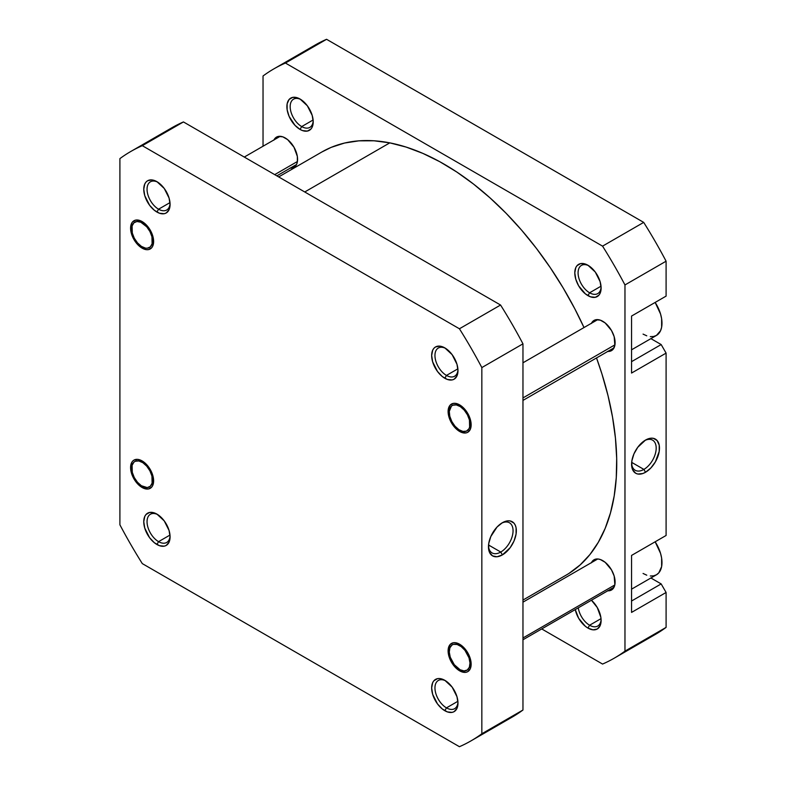 <?xml version="1.0" encoding="UTF-8"?>
<svg xmlns="http://www.w3.org/2000/svg" width="786" height="786" viewBox="0 0 786 786"><rect width="100%" height="100%" fill="white"/><g stroke="black" fill="none" stroke-linecap="round" stroke-linejoin="round"><path stroke-width="1.18" d="M445.672 348.404A16.29 9.403 -120 0 0 434.963 355.94A16.29 9.403 -120 0 0 446.468 375.423L444.827 378.272A18.609 10.749 60 0 1 431.661 355.478A18.609 10.749 60 0 1 444.827 347.884L439.787 346.125L435.513 346.96L433.882 348.316L432.664 350.242L431.661 355.478L432.664 361.874L437.507 371.493L442.253 376.504L447.391 379.461L452.137 379.933L454.131 379.196L456.98 375.914L457.983 370.678L456.98 364.282L452.137 354.663L444.827 347.884A18.609 10.749 60 0 1 457.983 370.678A18.609 10.749 60 0 1 444.827 378.272L446.468 375.423A16.29 9.403 60 0 1 435.827 361.079A16.29 9.403 60 0 1 438.323 348.021A16.29 9.403 60 0 1 445.672 348.404M459.633 431.465A16.29 9.403 60 0 1 448.108 411.52A16.29 9.403 60 0 1 459.633 404.869L455.222 403.336L453.227 403.415L450.054 405.252L448.334 409.054L448.334 414.242L450.054 420.029L455.222 427.908L461.873 432.506L466.029 432.919L467.768 432.271L470.274 429.402L471.148 424.813L470.274 419.223L466.029 410.803L459.633 404.869A16.29 9.403 60 0 1 471.148 424.813A16.29 9.403 60 0 1 459.633 431.465L460.213 430.453L459.633 431.465M459.633 670.831A16.29 9.403 60 0 1 448.108 650.877A16.29 9.403 60 0 1 459.633 644.235L455.222 642.702L453.227 642.781L450.054 644.608L448.334 648.411L448.334 653.598L451.488 662.234L455.222 667.275L461.873 671.873L466.029 672.276L467.768 671.637L470.274 668.758L471.148 664.18L470.274 658.58L466.029 650.169L459.633 644.235A16.29 9.403 60 0 1 471.148 664.18A16.29 9.403 60 0 1 459.633 670.831L460.203 669.829L459.633 670.831M445.672 680.853A16.29 9.403 -120 0 0 434.963 688.389A16.29 9.403 -120 0 0 446.468 707.872L444.827 710.721A18.609 10.749 60 0 1 431.661 687.927A18.609 10.749 60 0 1 444.827 680.322L439.787 678.573L437.507 678.662L433.882 680.764L432.664 682.69L431.661 687.927L432.664 694.323L437.507 703.942L442.253 708.943L447.391 711.91L452.137 712.381L454.131 711.644L456.98 708.363L457.983 703.126L456.98 696.73L452.137 687.111L444.827 680.322A18.609 10.749 60 0 1 457.983 703.126A18.609 10.749 60 0 1 444.827 710.721L446.468 707.872A16.29 9.403 60 0 1 435.827 693.517A16.29 9.403 60 0 1 438.323 680.47A16.29 9.403 60 0 1 445.672 680.853M157.77 514.624A16.29 9.403 -120 0 0 147.051 522.169A16.29 9.403 -120 0 0 158.566 541.652L156.915 544.502A18.609 10.749 60 0 1 143.759 521.707A18.609 10.749 60 0 1 156.915 514.103L154.351 512.914L149.605 512.443L145.98 514.545L144.762 516.471L143.759 521.707L144.762 528.094L149.605 537.722L154.351 542.723L159.489 545.69L164.235 546.162L166.229 545.425L169.078 542.144L170.081 536.897L169.078 530.511L164.235 520.892L156.915 514.103A18.609 10.749 60 0 1 170.081 536.897A18.609 10.749 60 0 1 156.915 544.502L158.566 541.652A16.29 9.403 60 0 1 147.925 527.298A16.29 9.403 60 0 1 150.421 514.25A16.29 9.403 60 0 1 157.77 514.624M142.109 487.507A16.29 9.403 60 0 1 130.594 467.562A16.29 9.403 60 0 1 142.109 460.91L137.707 459.378L133.974 460.105L132.539 461.294L131.468 462.983L130.594 467.562L131.468 473.162L135.713 481.572L139.869 485.954L144.359 488.548L148.515 488.961L151.688 487.124L152.749 485.443L153.408 478.143L151.688 472.357L148.515 466.845L142.109 460.91A16.29 9.403 60 0 1 153.624 480.865A16.29 9.403 60 0 1 142.109 487.507L142.698 486.495L142.109 487.507M142.109 248.15A16.29 9.403 60 0 1 130.594 228.205A16.29 9.403 60 0 1 142.109 221.554L139.869 220.512L135.713 220.1L132.539 221.937L131.468 223.617L130.594 228.205L131.468 233.796L133.974 239.553L137.707 244.593L142.109 248.15L146.52 249.683L148.515 249.604L151.688 247.767L152.749 246.087L153.408 238.777L151.688 232.99L148.515 227.488L142.109 221.554A16.29 9.403 60 0 1 153.624 241.499A16.29 9.403 60 0 1 142.109 248.15L142.698 247.138L142.109 248.15M157.77 182.185A16.29 9.403 -120 0 0 147.051 189.721A16.29 9.403 -120 0 0 158.566 209.204L156.915 212.053A18.609 10.749 60 0 1 143.759 189.259A18.609 10.749 60 0 1 156.915 181.664L151.885 179.906L147.611 180.741L145.98 182.097L144.762 184.022L143.759 189.259L144.762 195.655L149.605 205.274L154.351 210.284L159.489 213.242L164.235 213.713L166.229 212.977L169.078 209.695L170.081 204.458L169.078 198.062L164.235 188.444L156.915 181.664A18.609 10.749 60 0 1 170.081 204.458A18.609 10.749 60 0 1 156.915 212.053L158.566 209.204A16.29 9.403 60 0 1 147.925 194.849A16.29 9.403 60 0 1 150.421 181.802A16.29 9.403 60 0 1 157.77 182.185M500.761 552.047A17.39 10.041 120 0 0 513.052 531.208A17.39 10.041 120 0 0 501.556 523.221A17.39 10.041 -60 0 1 509.456 522.788A17.39 10.041 -60 0 1 512.118 536.72A17.39 10.041 -60 0 1 500.761 552.047L488.548 545.003L500.761 552.047A17.39 10.041 -60 0 1 492.065 552.912A17.39 10.041 -60 0 1 488.489 545.857A17.39 10.041 120 0 0 500.761 552.047L502.401 554.896L500.761 552.047M502.401 522.7A19.719 11.387 -60 0 1 516.343 530.747A19.719 11.387 -60 0 1 502.401 554.896L510.153 547.714L513.995 541.053L516.078 534.048L516.078 527.76L515.282 525.205L513.995 523.162L510.153 520.941L507.736 520.843L502.401 522.7L497.066 527.003L490.808 536.543L488.725 543.548L488.725 549.836L489.521 552.401L492.547 555.879L497.066 556.753L502.401 554.896A19.719 11.387 -60 0 1 488.46 546.85A19.719 11.387 -60 0 1 502.401 522.7L502.401 522.7M457.894 368.83L446.468 375.423L457.894 368.83M457.894 701.279L446.468 707.872L457.894 701.279M169.992 535.06L158.566 541.652L169.992 535.06M169.992 202.611L158.566 209.204L169.992 202.611M500.564 722.953A340.269 196.451 -120 0 0 522.965 710.013L481.838 733.76L481.838 367.583L481.838 733.76A340.269 196.451 60 0 1 459.427 746.7L142.305 563.611A340.269 196.451 60 0 1 119.904 524.802L119.904 158.615A340.269 196.451 60 0 1 142.305 145.685L459.427 328.774A340.269 196.451 60 0 1 481.838 367.583L522.965 343.836A340.269 196.451 -120 0 0 500.564 305.027L183.443 121.938A340.269 196.451 -120 0 0 161.248 134.711M471.001 740.874L512.128 717.127A340.269 196.451 -120 0 0 522.965 710.013L522.965 343.836L522.965 710.013L481.838 733.76A340.269 196.451 60 0 1 471.001 740.874A340.269 196.451 60 0 1 459.427 746.7L142.305 563.611A340.269 196.451 60 0 1 119.904 524.802L119.904 158.615A340.269 196.451 60 0 1 130.741 151.511A340.269 196.451 60 0 1 142.305 145.685L459.427 328.774L500.564 305.027L183.443 121.938L142.305 145.685L183.443 121.938A340.269 196.451 -120 0 0 171.869 127.764L130.741 151.511M170.051 203.456A16.29 9.403 60 0 1 166.711 210.009A16.29 9.403 60 0 1 158.566 209.204A16.29 9.403 -120 0 0 170.051 203.456M170.051 535.905A16.29 9.403 60 0 1 166.711 542.458A16.29 9.403 60 0 1 158.566 541.652A16.29 9.403 -120 0 0 170.051 535.905M457.953 702.124A16.29 9.403 60 0 1 454.613 708.677A16.29 9.403 60 0 1 446.468 707.872A16.29 9.403 -120 0 0 457.953 702.124M457.953 369.675A16.29 9.403 60 0 1 454.613 376.229A16.29 9.403 60 0 1 446.468 375.423A16.29 9.403 -120 0 0 457.953 369.675M459.427 328.774A340.269 196.451 60 0 1 481.838 367.583L522.965 343.836A340.269 196.451 -120 0 0 500.564 305.027L459.427 328.774M321.749 152.052L331.161 147.375L344.523 143.052L358.848 140.841L373.989 140.782L389.797 142.865L304.752 191.971L389.797 142.865L406.136 147.08L422.839 153.378L439.747 161.69L456.695 171.957L473.516 184.062L490.061 197.905L506.155 213.33L521.658 230.21L536.406 248.376L550.269 267.653L563.1 287.843L574.792 308.77L584.008 327.556A244.299 141.048 -120 0 0 389.797 142.865A244.299 141.048 -120 0 0 321.857 151.993L278.676 176.919M522.965 600.052L566.146 575.126A244.299 141.048 -120 0 0 596.515 357.944L601.919 373.881L608.02 395.663L612.54 417.14L615.438 438.107L616.686 458.346L616.273 477.672L614.2 495.907L610.486 512.865L605.171 528.379L598.303 542.311L589.952 554.523L580.186 564.888L569.113 573.318M631.551 349.809L656.448 335.435A26.753 15.445 -120 0 0 655.151 302.433L660.545 313.997L661.625 318.713L661.625 327.241L660.545 330.719L656.448 335.435L653.579 336.496L650.307 336.624M631.551 589.166L656.448 574.792A26.753 15.445 -120 0 0 655.151 541.8L660.545 553.354L661.625 558.07L661.625 566.598L658.796 572.847L656.448 574.792L653.579 575.853L650.307 575.991M578.28 607.833A16.29 9.403 -120 0 0 589.598 625.234L587.948 628.083A18.609 10.749 60 0 1 575.264 609.572L578.643 618.258L585.383 626.314L587.948 628.083L592.988 629.832L597.262 629.006L600.111 625.725L601.113 620.488L600.858 617.374L597.262 607.519L591.436 600.239A18.609 10.749 60 0 1 601.113 620.488A18.609 10.749 60 0 1 587.948 628.083L589.598 625.234A16.29 9.403 60 0 1 578.28 607.833M588.802 265.766A16.29 9.403 -120 0 0 578.083 273.312A16.29 9.403 -120 0 0 589.598 292.795L587.948 295.644A18.609 10.749 60 0 1 574.792 272.84A18.609 10.749 60 0 1 587.948 265.246L585.383 264.057L580.638 263.585L577.012 265.678L575.794 267.604L574.792 272.84L575.794 279.236L578.643 285.819L585.383 293.866L590.522 296.833L595.267 297.305L598.893 295.202L600.111 293.276L601.113 288.04L600.111 281.643L595.267 272.025L587.948 265.246A18.609 10.749 60 0 1 601.113 288.04A18.609 10.749 60 0 1 587.948 295.644L589.598 292.795A16.29 9.403 60 0 1 578.958 278.44A16.29 9.403 60 0 1 581.453 265.393A16.29 9.403 60 0 1 588.802 265.766M300.9 99.547A16.29 9.403 -120 0 0 290.181 107.083A16.29 9.403 -120 0 0 301.696 126.575L300.046 129.425A18.609 10.749 60 0 1 286.89 106.621A18.609 10.749 60 0 1 300.046 99.026L297.481 97.837L292.736 97.366L289.101 99.458L287.136 103.801L287.136 109.735L289.101 116.348L295.015 125.357L300.046 129.425L302.62 130.614L307.355 131.085L310.991 128.983L312.209 127.057L313.211 121.82L312.209 115.424L307.355 105.805L300.046 99.026A18.609 10.749 60 0 1 313.211 121.82A18.609 10.749 60 0 1 300.046 129.425L301.696 126.575A16.29 9.403 60 0 1 291.056 112.221A16.29 9.403 60 0 1 293.551 99.174A16.29 9.403 60 0 1 300.9 99.547M631.62 463.219A17.39 10.041 120 0 0 643.891 469.409L645.532 472.268A19.719 11.387 -60 0 1 631.59 464.212A19.719 11.387 -60 0 1 645.532 440.062L637.79 447.254L633.938 453.915L631.856 460.92L631.856 467.198L632.651 469.763L635.678 473.241L637.79 474.027L642.81 473.526L645.532 472.268L650.867 467.955L655.396 461.854L659.208 451.41L659.208 445.131L657.125 440.524L653.284 438.303L650.867 438.205L645.532 440.062A19.719 11.387 -60 0 1 659.474 448.118A19.719 11.387 -60 0 1 645.532 472.268L643.891 469.409A17.39 10.041 -60 0 1 635.196 470.274A17.39 10.041 -60 0 1 631.62 463.219M631.679 462.365L643.891 469.409L631.679 462.365M601.025 618.641L589.598 625.234L601.025 618.641M601.025 286.192L589.598 292.795L601.025 286.192M313.113 119.973L301.696 126.575L313.113 119.973M591.485 323.243A17.449 10.071 60 0 1 594.029 320.423A17.449 10.071 60 0 1 602.754 321.287A17.449 10.071 60 0 1 614.161 336.663A17.449 10.071 60 0 1 611.488 350.644A17.449 10.071 60 0 1 607.775 351.45M591.485 562.599A17.449 10.071 60 0 1 594.029 559.779A17.449 10.071 60 0 1 602.754 560.644A17.449 10.071 60 0 1 614.161 576.02A17.449 10.071 60 0 1 611.488 590.001A17.449 10.071 60 0 1 607.775 590.807M273.97 139.918A17.449 10.071 60 0 1 276.515 137.108A17.449 10.071 60 0 1 285.239 137.972A17.449 10.071 60 0 1 296.636 153.349A17.449 10.071 60 0 1 293.964 167.33A17.449 10.071 60 0 1 290.25 168.125M273.872 68.873L314.999 45.126A340.269 196.451 -120 0 1 326.573 39.3L285.436 63.047L326.573 39.3L643.695 222.389L602.557 246.136L285.436 63.047A340.269 196.451 60 0 0 273.872 68.873A340.269 196.451 60 0 0 263.035 75.987L263.035 146.235L263.035 75.987A340.269 196.451 60 0 1 285.436 63.047L602.557 246.136A340.269 196.451 60 0 1 624.968 284.945L666.096 261.198L666.096 296.116L631.551 316.06L631.551 373.055L666.096 353.111L661.164 344.553L650.906 338.638L661.164 344.553L631.551 361.658L661.164 344.553L666.096 353.111L666.096 535.472L666.096 353.111L631.551 373.055L631.551 316.06L666.096 296.116L666.096 261.198A340.269 196.451 -120 0 0 643.695 222.389L326.573 39.3A340.269 196.451 -120 0 0 304.379 52.082M631.551 555.427L631.551 612.412L666.096 592.467L661.164 583.919L650.906 577.995L661.164 583.919L631.551 601.015L661.164 583.919L666.096 592.467L666.096 627.385L666.096 592.467L631.551 612.412L631.551 555.427L666.096 535.472L631.551 555.427M643.695 640.315A340.269 196.451 -120 0 0 666.096 627.385L624.968 651.132A340.269 196.451 60 0 1 602.557 664.062L541.721 628.938L602.557 664.062A340.269 196.451 60 0 0 614.131 658.236A340.269 196.451 60 0 0 624.968 651.132L624.968 284.945L624.968 651.132L666.096 627.385A340.269 196.451 -120 0 1 655.259 634.489L614.131 658.236M289.965 168.106L293.964 167.33L296.636 164.254L297.344 161.985L297.344 156.424L293.964 147.179L287.647 139.633L282.832 136.852L278.391 136.41L274.982 138.375L273.842 140.183M607.48 351.421L609.612 351.342L613.021 349.377L614.858 345.3L614.161 336.663L611.488 330.493L605.171 322.948L600.347 320.167L595.906 319.725L592.497 321.69L591.357 323.498M607.48 590.787L609.612 590.699L613.021 588.734L614.858 584.656L614.161 576.02L611.488 569.86L605.171 562.314L600.347 559.534L598.038 559.003L594.029 559.779L591.357 562.864M313.182 120.828A16.29 9.403 60 0 1 309.841 127.381A16.29 9.403 60 0 1 301.696 126.575A16.29 9.403 -120 0 0 313.182 120.828M601.084 287.047A16.29 9.403 60 0 1 597.743 293.6A16.29 9.403 60 0 1 589.598 292.795A16.29 9.403 -120 0 0 601.084 287.047M601.084 619.486A16.29 9.403 60 0 1 597.743 626.039A16.29 9.403 60 0 1 589.598 625.234A16.29 9.403 -120 0 0 601.084 619.486M602.557 246.136A340.269 196.451 60 0 1 624.968 284.945L666.096 261.198A340.269 196.451 -120 0 0 643.695 222.389L602.557 246.136M644.687 440.582A17.39 10.041 -60 0 1 652.586 440.15A17.39 10.041 -60 0 1 655.249 454.092A17.39 10.041 -60 0 1 643.891 469.409A17.39 10.041 120 0 0 656.182 448.58A17.39 10.041 120 0 0 644.687 440.582M661.164 298.965L631.551 316.06L661.164 298.965M646.76 575.185L643.066 573.466M646.76 335.819L643.066 334.109M449.671 407.59L449.631 409.251A14.659 8.459 60 0 1 462.355 408.189A14.659 8.459 60 0 1 469.625 427.083L470.922 427.27L469.625 427.083L469.458 420.038L467.454 414.831L464.251 410.125L460.35 406.647L456.342 404.918L452.824 405.212L451.429 406.116L449.287 411.363L449.798 416.295L451.812 421.512L455.006 426.209L458.906 429.696L462.925 431.416L466.432 431.131L468.908 428.861L469.625 427.083A14.659 8.459 60 0 1 459.633 430.139A14.659 8.459 60 0 1 449.268 412.188A14.659 8.459 60 0 1 449.631 409.251M522.965 397.922L614.937 344.828L522.965 397.922M470.735 667.461L469.38 667.216A14.659 8.459 60 0 1 459.633 669.495A14.659 8.459 60 0 1 449.268 651.545A14.659 8.459 60 0 1 449.877 647.851L449.278 652.115L450.25 657.214L454.288 664.701L460.115 669.77L464.045 670.91L467.297 670.006L469.38 667.216L469.979 662.942L469.006 657.843L464.978 650.356L461.166 646.583L457.128 644.471L453.473 644.343L451.96 645.051L449.877 647.851A14.659 8.459 60 0 1 463.141 648.293A14.659 8.459 60 0 1 469.38 667.216L470.735 667.461M614.799 584.961L522.965 637.977L614.799 584.961M449.946 646.102L449.877 647.851M132.156 224.275L132.107 225.936A14.659 8.459 60 0 1 144.84 224.875A14.659 8.459 60 0 1 152.111 243.768L153.408 243.955L152.111 243.768L151.944 236.724L149.929 231.516L146.736 226.81L140.802 222.222L136.97 221.495L133.915 222.792L132.107 225.936L132.284 232.98L134.288 238.187L137.491 242.894L141.392 246.372L145.4 248.101L147.257 248.209L150.313 246.912L152.111 243.768A14.659 8.459 60 0 1 142.109 246.824A14.659 8.459 60 0 1 131.743 228.864A14.659 8.459 60 0 1 132.107 225.936M274.707 174.63L297.422 161.503L274.707 174.63M132.156 463.642L132.107 465.292A14.659 8.459 60 0 1 144.84 464.241A14.659 8.459 60 0 1 152.111 483.135L153.408 483.321L152.111 483.135L151.944 476.09L149.929 470.873L146.736 466.167L142.836 462.689L138.817 460.96L135.31 461.254L133.915 462.158L132.107 465.292L132.284 472.337L134.288 477.554L137.491 482.26L141.392 485.738L147.257 487.575L150.313 486.269L152.111 483.135A14.659 8.459 60 0 1 142.109 486.18A14.659 8.459 60 0 1 131.743 468.23A14.659 8.459 60 0 1 132.107 465.292M597.743 319.617L522.965 362.798M614.033 347.834L522.965 400.408M449.268 410.852L449.268 412.188M460.783 430.797L459.633 430.139M449.268 650.218L449.268 651.545M460.783 670.163L459.633 669.495M614.033 587.191L522.965 639.765M597.743 558.984L522.965 602.155M280.229 136.302L244.279 157.062M296.519 164.51L276.849 175.868M131.743 227.537L131.743 228.864M143.268 247.482L142.109 246.824M131.743 466.894L131.743 468.23M143.268 486.848L142.109 486.18"/></g></svg>
